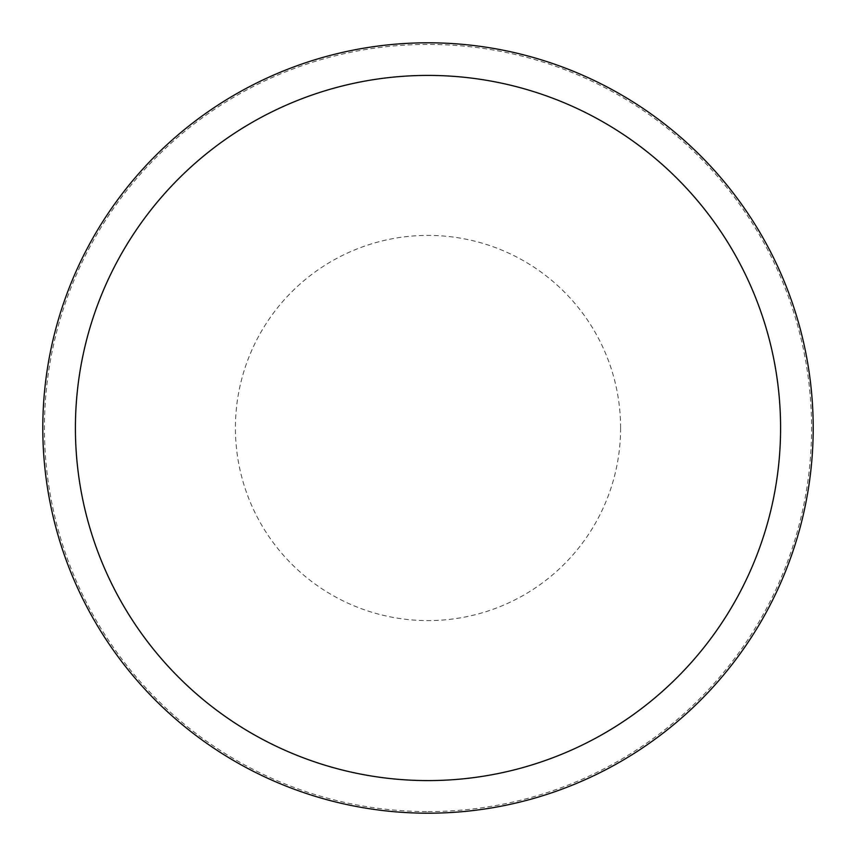 <?xml version="1.0" encoding="UTF-8"?>
<svg xmlns="http://www.w3.org/2000/svg" width="856" height="856" viewBox="0 0 856 856"><rect width="100%" height="100%" fill="white"/><g stroke="black" fill="none" stroke-linecap="round" stroke-linejoin="round"><path stroke-width="0.64" stroke-dasharray="4.28 3.21" d="M813.2 428A385.2 385.2 0 0 0 428 42.8A385.2 385.2 0 0 0 42.8 428A385.2 385.2 0 0 0 428 813.2A385.2 385.2 0 0 0 813.2 428A385.2 385.2 0 0 0 428 42.8A385.2 385.2 0 0 0 42.8 428A385.2 385.2 0 0 0 428 813.2A385.2 385.2 0 0 0 813.2 428M428 811.574A383.574 383.574 0 0 0 811.574 428A383.574 383.574 0 0 0 428 44.426A383.574 383.574 0 0 0 44.426 428A383.574 383.574 0 0 0 428 811.574M428 813.2A385.2 385.2 0 0 0 813.2 428A385.2 385.2 0 0 0 428 42.8A385.2 385.2 0 0 0 42.8 428A385.2 385.2 0 0 0 428 813.2M620.6 428A192.6 192.6 0 0 0 428 235.4A192.6 192.6 0 0 0 235.4 428A192.6 192.6 0 0 0 428 620.6A192.6 192.6 0 0 0 620.6 428"/><path stroke-width="1.28" d="M428 813.2A385.2 385.2 0 0 0 813.2 428A385.2 385.2 0 0 0 428 42.8A385.2 385.2 0 0 0 42.8 428A385.2 385.2 0 0 0 428 813.2M428 780.586A352.586 352.586 0 0 0 780.586 428A352.586 352.586 0 0 0 428 75.414A352.586 352.586 0 0 0 75.414 428A352.586 352.586 0 0 0 428 780.586"/></g></svg>
